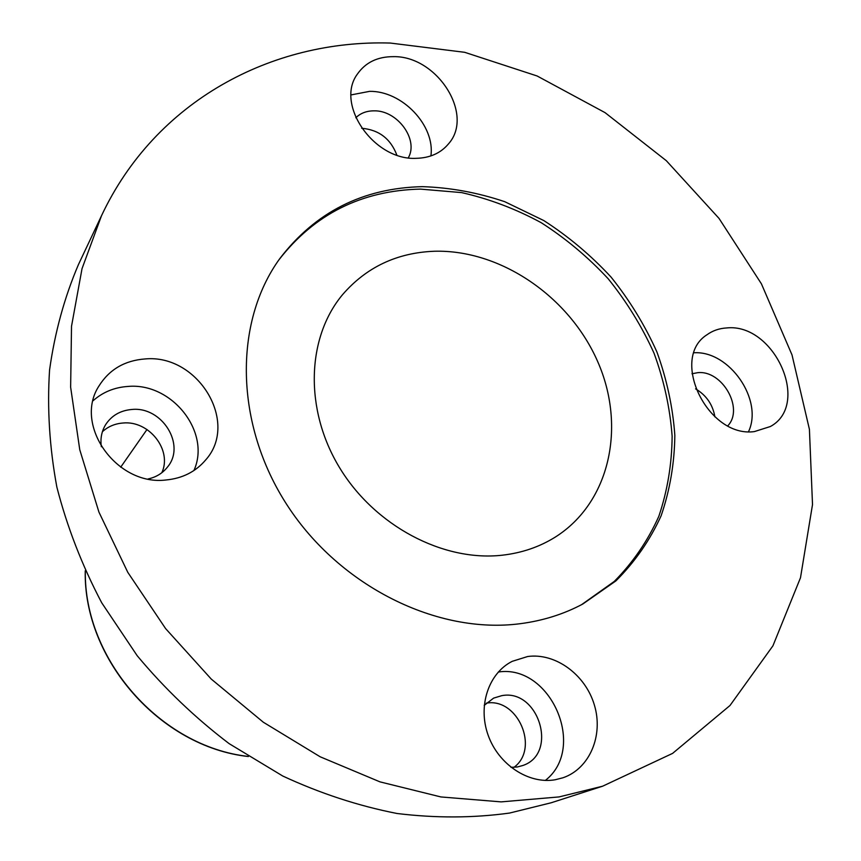 <?xml version="1.0" encoding="UTF-8"?>
<svg xmlns="http://www.w3.org/2000/svg" width="861" height="861" viewBox="0 0 861 861"><rect width="100%" height="100%" fill="white"/><g stroke="black" fill="none" stroke-linecap="round" stroke-linejoin="round"><path stroke-width="1.29" d="M422.439 186.654C450.12 187.537 477.554 192.552 504.74 201.689L543.754 220.534C568.454 236.431 590.883 255.286 611.052 277.081C629.617 300.263 644.9 325.221 656.921 351.977C666.844 379.378 672.818 407.167 674.841 435.343C674.486 463.326 669.912 490.135 661.13 515.761C649.958 540.256 634.88 561.975 615.906 580.895L582.832 604.002C563.783 614.173 542.936 620.738 520.281 623.687C437.657 634.643 340.063 586.664 287.359 505.461C234.472 424.333 233.611 322.477 279.642 258.817C315.309 212.075 362.911 188.021 422.439 186.654M278.803 260C314.394 214.109 361.598 190.485 420.426 189.108L461.625 192.606C489.113 198.826 515.631 208.846 541.171 222.676C565.774 238.443 588.117 257.159 608.221 278.803C626.743 301.824 642.015 326.62 654.037 353.214C663.992 380.454 670.019 408.092 672.129 436.14C671.892 464.004 667.458 490.716 658.848 516.277C647.87 540.74 633.007 562.459 614.259 581.433L581.541 604.691M166.151 479.975C182.521 478.361 195.673 471.71 205.596 460.032C239.519 422.493 198.062 353.882 145.122 358.94C124.716 360.479 109.325 369.498 98.961 385.997C73.228 425.097 116.795 486.325 166.151 479.975M193.897 470.547C211.343 432.308 171.985 382.284 127.88 386.449C114.373 387.364 102.782 392.132 93.096 400.731M416.089 158.327C429.919 158.004 440.735 153.161 448.549 143.809C474.669 114.599 437.044 55.642 393.326 56.654C377.559 56.643 365.602 62.412 357.476 73.971C334.789 104.106 373.857 160.587 416.089 158.327M430.887 155.927C435.322 125.674 402.216 90.76 369.595 91.352L351.094 94.904M754.354 431.598L770.358 426.529C811.18 404.541 774.254 322.789 726.641 327.944C719.215 328.375 712.65 330.656 706.935 334.789C669.341 358.445 707.807 438.141 754.354 431.598M748.521 431.673C763.589 399.935 729.364 350.556 694.074 352.773M555.227 779.754L563.008 777.763C589.774 768.604 603.626 735.316 594.359 704.976C585.394 674.561 555.399 652.638 527.632 656.523L512.22 661.334C488.639 673.141 477.554 705.869 488.133 735.186C498.465 764.568 528.611 784.446 555.227 779.754M545.357 780.421C587.428 747.649 550.297 663.842 498.282 672.032M390.281 43.05C272.033 39.488 155.54 100.694 101.512 215.713L82.032 268.632L71.517 326.276L70.634 387.202L79.761 449.743L98.929 512.091L127.794 572.339L165.603 628.584L211.257 679.071L263.326 722.228L320.174 756.787L379.981 781.863L440.897 796.942L501.156 801.882L559.069 796.92L602.592 786.211L672.602 753.386L729.988 705.514L772.92 645.836L800.493 577.753L812.515 504.557L809.415 429.338L792.012 354.915L761.425 283.839L719.021 218.403L666.317 160.695L605.035 112.63L537.113 75.983L464.714 52.317L390.281 43.05M101.512 215.713L78.448 264.564C64.403 297.486 54.77 332.637 49.561 370.047C47.075 408.34 49.507 447.365 56.858 487.1C67.05 526.76 81.999 565.322 101.716 602.786L137.19 655.716C164.655 688.639 195.307 717.945 229.144 743.646L282.774 776.03C320.249 793.422 358.348 805.907 397.072 813.494C435.623 818.208 473.12 818.068 509.551 813.064L551.169 802.775L602.592 786.211M513.995 767.323C539.901 748.392 517.622 697.388 486.304 703.157M510.96 767.312L517.332 766.979L522.778 765.515C558.714 753.687 538.588 688.391 501.737 695.666L493.622 698.12L484.226 705.342M714.888 416.864C712.79 404.616 706.354 395.274 695.591 388.849M727.836 425.775C744.302 408.501 722.121 369.789 697.593 372.695L691.986 373.771M396.846 155.077C390.603 138.718 378.894 129.774 361.695 128.267M408.308 157.811C418.952 139.547 397.255 110.036 373.857 110.843C366.549 110.875 360.533 113.178 355.819 117.753M161.825 472.721C172.48 450.142 149.082 420.286 122.951 423.02C114.933 423.644 108.088 426.539 102.416 431.705M148.114 478.953C156.153 477.188 162.6 473.249 167.454 467.103C186.224 445.029 162.083 406.209 131.808 409.481C120.454 410.46 111.769 415.443 105.763 424.451C101.641 431.157 100.177 438.583 101.35 446.73M502.243 555.205C521.895 552.966 539.599 546.907 555.377 537.027C610.094 502.437 626.281 426.443 597.706 361.62C569.379 296.658 500.489 249.367 434.321 251.251C396.921 252.714 366.323 267.19 342.527 294.688C306.688 337.577 304.159 409.319 339.492 467.545C374.686 525.823 443.092 561.91 502.243 555.205M85.336 570.983C83.668 659.246 160.458 746.681 248.205 756.421M85.239 570.789C83.377 659.343 160.318 746.95 248.377 756.528M120.701 467.189L146.983 429.51"/></g></svg>
